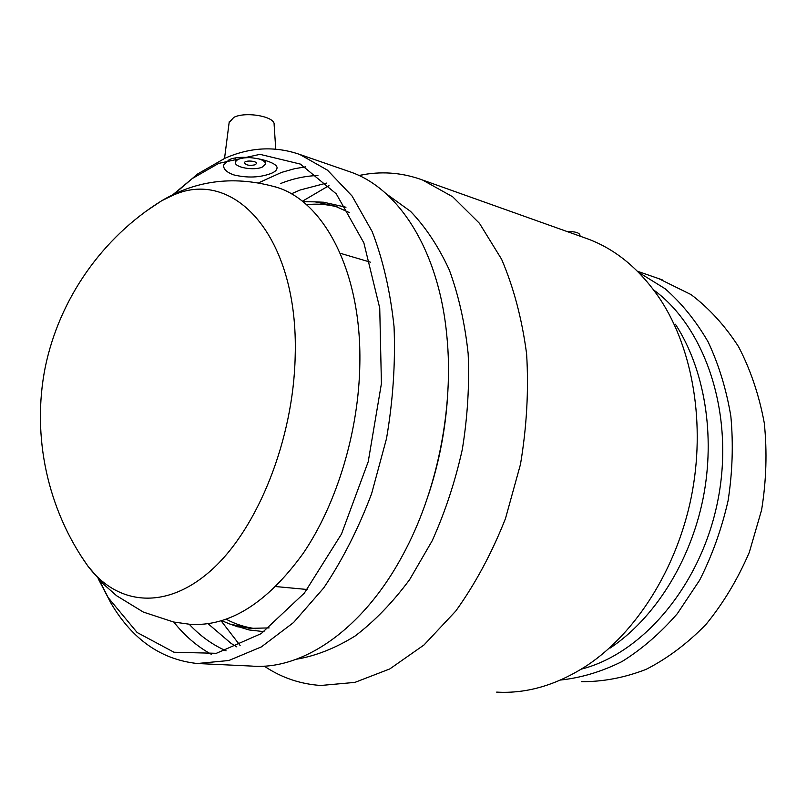 <?xml version="1.0" encoding="UTF-8"?>
<svg xmlns="http://www.w3.org/2000/svg" width="807" height="807" viewBox="0 0 807 807"><rect width="100%" height="100%" fill="white"/><g stroke="black" fill="none" stroke-linecap="round" stroke-linejoin="round"><path stroke-width="1.21" d="M580.011 236.138L580.001 235.18C579.305 232.678 574.988 231.458 567.039 231.518M255.173 164.779C249.666 165.929 246.085 165.284 244.42 162.832C244.531 159.998 257.181 160.764 256.475 163.569L255.173 164.779M250.463 157.617C241.656 157.547 236.633 159.09 235.382 162.237C234.01 167.372 253.963 170.943 262.214 167.11L265.503 164.063C265.584 161.844 263.032 160.038 257.857 158.636M275.742 149.124L274.128 124.631C275.52 116.622 245.802 111.164 233.838 117.368L229.138 122.523M233.919 174.937C247.456 178.125 259.824 177.641 271.021 173.485C274.784 171.941 276.771 170.206 276.993 168.27C278.869 161.4 243.351 153.209 229.168 159.705L223.721 164.921C223.095 168.945 226.495 172.284 233.919 174.937M173.767 194.386L197.634 173.979L224.881 158.293C250.109 147.167 275.076 145.896 299.78 154.46L327.501 170.176L352.094 196.051L372.198 231.629C383.022 259.793 390.306 291.468 394.048 326.664C395.521 363.2 393.009 400.524 386.503 438.605L371.593 493.743C358.328 528.827 342.36 560.229 323.698 587.96L293.526 622.54L261.377 646.891L228.825 660.509L197.342 663.515C161.319 659.642 132.6 639.658 111.184 603.555L99.079 579.628M258.835 182.735L281.542 172.405L294.545 168.713L305.46 166.867M347.353 170.913L350.894 172.133C398.92 188.868 438.937 250.563 446.846 335.934C454.089 407.777 437.112 492.169 402.743 555.115C362.545 630.196 302.02 670.405 251.491 666.068L201.498 663.707M211.202 654.225C197.15 646.468 184.672 635.745 173.777 622.046M172.557 194.961L192.197 178.599L218.626 163.407L259.995 154.349L300.386 164.093L336.267 193.851L363.876 242.907L379.734 308.082L381.418 383.597L368.224 461.705L341.492 534.012L304.38 593.064L261.165 633.636L216.357 653.307L173.989 652.238L137.14 632.517L107.936 597.331L98.182 578.649M274.309 186.518L277.467 187.537C324.777 202.386 361.637 272.695 359.841 363.786C358.843 431.16 336.963 503.578 303.271 553.259C266.905 603.394 229.006 627.059 189.584 624.255L173.626 622.015L143.374 612.089L116.622 595.748L103.064 583.764L88.054 566.322L80.75 555.589M280.554 183.552C292.901 178.609 305.369 175.926 317.948 175.512M447.683 394.784C445.615 428.941 439.2 462.28 428.456 494.812M226.071 650.815C212.423 644.783 200.126 635.916 189.191 624.225M291.307 193.831L300.254 189.968L326.482 183.098M386.139 193.73L410.592 211.404C425.622 227.09 438.534 246.619 449.317 269.972C458.598 295.281 464.882 323.153 468.151 353.597C469.533 385.01 467.586 416.957 462.31 449.449C455.168 481.597 445.131 512.021 432.199 540.74L409.674 579.557C392.727 602.405 374.559 621.208 355.191 635.946C335.53 648.152 315.92 655.92 296.371 659.238M236.855 646.911L231.034 643.361L208.135 623.771M358.923 175.492L364.29 174.483C384.051 171.165 403.47 173.011 422.545 180.011L452.636 196.747L479.479 223.347L501.621 259.289C513.686 287.514 522.018 319.068 526.618 353.96C528.807 390.104 526.759 426.913 520.465 464.388L505.475 518.568C491.887 552.997 475.333 583.804 455.804 611.01L424.008 644.964L389.811 668.922L354.909 682.389L320.833 685.476C300.608 684.124 282.077 677.89 265.221 666.794L264.212 666.128M240.123 645.489L221.179 620.926M302.322 201.286L328.984 185.62M584.006 237.561L587.859 238.943C616.276 249.534 640.536 269.861 660.64 299.932C693.052 349.673 705.772 424.684 691.327 496.88C676.72 569.036 636.077 632.819 587.082 665.452C557.001 684.961 526.86 693.849 496.658 692.113M675.419 324.243C704.45 368.89 715.748 435.144 703.028 498.736C690.156 562.297 654.195 618.636 610.274 647.971M653.72 290.016C705.358 327.511 734.511 413.517 718.2 498.746C702.07 584.016 643.25 653.408 581.292 669.154M638.468 272.272L665.049 288.694C681.532 303.079 695.876 320.793 708.082 341.825C718.765 364.522 726.35 389.357 730.86 416.331C733.412 444.092 732.494 472.196 728.096 500.653C721.73 528.736 712.258 555.226 699.679 580.122L677.366 613.613C660.338 633.223 641.858 649.211 621.935 661.589C601.588 671.696 581.121 677.85 560.522 680.039M658.542 278.546L691.064 294.605C709.151 308.284 724.999 325.675 738.597 346.778C750.55 369.747 759.105 395.137 764.269 422.939C767.245 451.597 766.357 480.619 761.596 510.004L749.299 552.361C737.749 579.204 723.324 603.212 706.024 624.386C687.463 643.451 667.49 658.441 646.104 669.366C624.376 677.769 602.779 681.865 581.292 681.643M145.018 211.918L161.592 200.812L170.902 196.272C232.577 165.859 299.034 235.16 295.17 356.573C293.405 439.089 258.2 527.304 212.665 568.965C167.029 610.869 117.812 605.563 88.064 566.322C47.532 509.661 31.574 436.335 45.172 367.629C59.193 299.014 102.277 237.5 161.582 200.822M161.592 200.812L161.612 200.802C196.989 179.769 235.604 175.341 277.467 187.537M226.263 619.272C235.573 624.255 245.469 627.392 255.93 628.703M337.387 206.965C327.208 204.292 316.889 203.535 306.418 204.685M302.847 201.7L314.992 201.851L334.824 206.037L349.29 212.564M269.104 627.907L249.837 628.381L230.025 624.093L221.824 620.734M316.838 201.932L323.678 202.234L345.981 207.238M264.03 631.649L249.02 629.944L234.06 625.385M265.604 160.502L265.503 164.063M235.523 157.93L235.382 162.237M229.238 121.756L224.538 158.444M299.78 154.46L350.894 172.133M107.936 597.331L111.184 603.555M192.197 178.599L197.634 173.979M264.242 666.118L265.221 666.794M359.186 175.613L364.29 174.483M422.545 180.011L587.859 238.943M637.459 271.253L662.164 279.797M370.352 262.164L340.221 253.267M275.873 586.568L307.225 589.493M249.837 628.381L253.368 628.623M323.678 202.234L314.992 201.851M230.025 624.093L238.206 626.958"/></g></svg>
